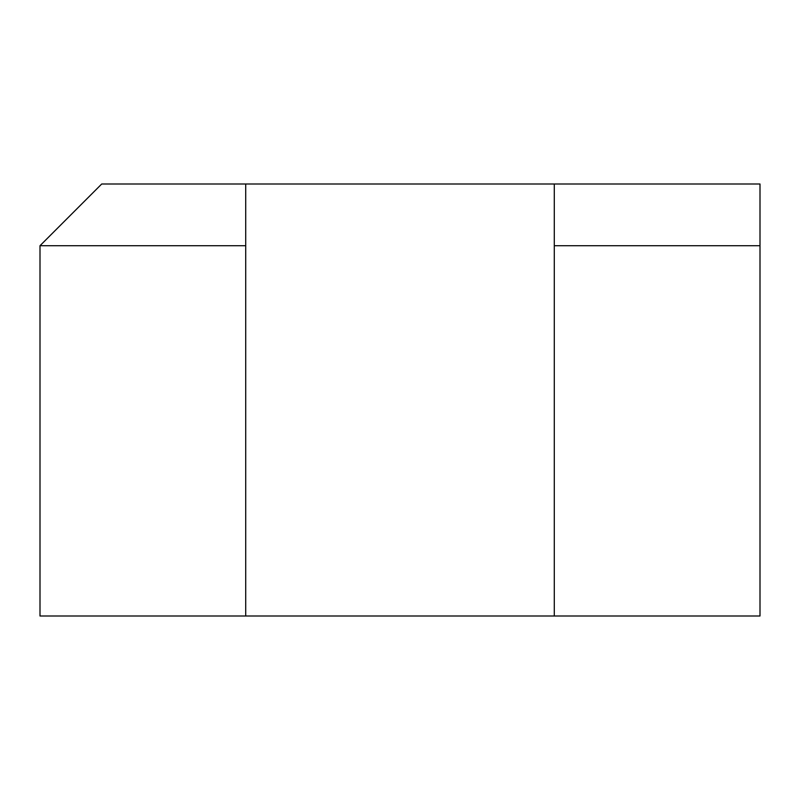 <?xml version="1.0" encoding="UTF-8"?>
<svg xmlns="http://www.w3.org/2000/svg" width="800" height="800" viewBox="0 0 800 800"><rect width="100%" height="100%" fill="white"/><g stroke="black" fill="none" stroke-linecap="round" stroke-linejoin="round"><path stroke-width="1.2" d="M760 616L760 245.71L554.29 245.71L554.29 616L760 616M40 245.71L101.71 184L245.71 184L245.71 245.71L40 245.71L40 616L554.29 616M554.29 245.71L554.29 184L760 184L760 245.71M554.29 184L245.71 184M245.71 245.71L245.71 616"/></g></svg>
